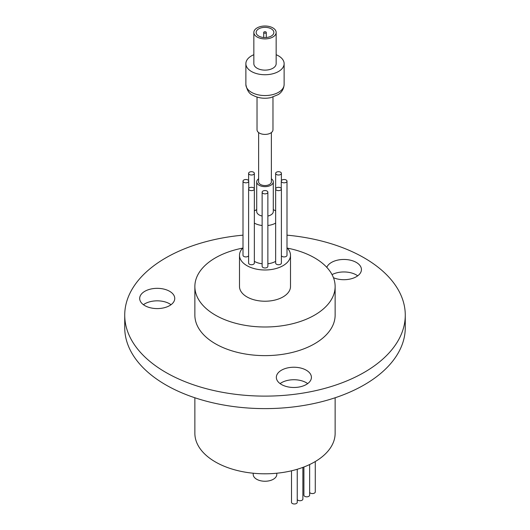 <?xml version="1.0" encoding="UTF-8"?>
<svg xmlns="http://www.w3.org/2000/svg" width="530" height="530" viewBox="0 0 530 530"><rect width="100%" height="100%" fill="white"/><g stroke="black" fill="none" stroke-linecap="round" stroke-linejoin="round"><path stroke-width="0.79" d="M258.627 178.802A8.288 4.783 0 0 0 256.712 181.863A8.288 4.783 0 0 0 259.137 185.248A8.288 4.783 0 0 0 268.173 186.282A8.288 4.783 0 0 0 273.288 181.863A8.288 4.783 0 0 0 271.373 178.802M256.712 181.863L256.712 211.536A8.288 4.783 0 0 0 259.137 214.922A8.288 4.783 0 0 0 262.131 216.028M267.869 216.028A8.288 4.783 0 0 0 273.288 211.536L273.288 181.863M254.407 223.117A14.986 8.652 0 0 0 262.131 225.495A14.986 8.652 0 0 1 254.407 223.117A14.986 8.652 0 0 1 254.347 223.084A14.986 8.652 0 0 0 254.407 223.117M267.869 225.495A14.986 8.652 0 0 0 275.653 223.084A14.986 8.652 0 0 1 267.869 225.495M275.653 210.92A14.986 8.652 0 0 0 275.593 210.887L273.288 209.555L275.593 210.887A14.986 8.652 0 0 1 275.653 210.92M256.712 209.555L254.407 210.887A14.986 8.652 0 0 0 254.347 210.92A14.986 8.652 0 0 1 256.712 209.794M169.62 291.301A17.536 10.123 0 0 0 150.513 289.108A17.536 10.123 0 0 0 139.688 298.463A17.536 10.123 0 0 0 144.822 305.618A17.536 10.123 0 0 0 163.936 307.817A17.536 10.123 0 0 0 174.754 298.463A17.536 10.123 0 0 0 169.62 291.301M143.425 304.71A17.536 10.123 180 0 1 169.62 303.796A17.536 10.123 180 0 1 171.018 304.71M306.28 370.205A17.536 10.123 0 0 0 287.167 368.005A17.536 10.123 0 0 0 276.342 377.36A17.536 10.123 0 0 0 281.483 384.515A17.536 10.123 0 0 0 300.589 386.714A17.536 10.123 0 0 0 311.415 377.36A17.536 10.123 0 0 0 306.28 370.205M280.085 383.607A17.536 10.123 180 0 1 306.28 382.693A17.536 10.123 180 0 1 307.678 383.607M333.463 277.72A17.536 10.123 0 0 0 351.787 278.621A17.536 10.123 0 0 0 361.433 269.584A17.536 10.123 0 0 0 356.299 262.423A17.536 10.123 0 0 0 339.028 259.859A17.536 10.123 0 0 0 326.798 267.352M332.045 274.619A17.536 10.123 180 0 1 356.299 274.918A17.536 10.123 180 0 1 357.697 275.832M262.973 193.377A2.869 1.656 0 0 0 266.1 193.742A2.869 1.656 0 0 0 267.869 192.211A2.869 1.656 0 0 0 267.027 191.038A2.869 1.656 0 0 0 263.9 190.681A2.869 1.656 0 0 0 262.131 192.211A2.869 1.656 0 0 0 262.973 193.377M262.131 192.211L262.131 266.312A2.869 1.656 0 0 0 262.973 267.484A2.869 1.656 0 0 0 266.1 267.842A2.869 1.656 0 0 0 267.869 266.312L267.869 192.211M276.494 190.144A2.869 1.656 0 0 0 279.621 190.502A2.869 1.656 0 0 0 281.397 188.971A2.869 1.656 0 0 0 280.555 187.799A2.869 1.656 0 0 0 277.428 187.441A2.869 1.656 0 0 0 275.653 188.971A2.869 1.656 0 0 0 276.494 190.144M275.653 173.356A2.869 1.656 0 0 0 276.494 174.529A2.869 1.656 0 0 0 279.621 174.887A2.869 1.656 0 0 0 281.397 173.356A2.869 1.656 0 0 0 280.555 172.184A2.869 1.656 0 0 0 277.428 171.826A2.869 1.656 0 0 0 275.653 173.356L275.653 263.079A2.869 1.656 0 0 0 276.494 264.245A2.869 1.656 0 0 0 279.621 264.609A2.869 1.656 0 0 0 281.397 263.079L281.397 188.971M282.099 182.333A2.869 1.656 0 0 0 285.226 182.698A2.869 1.656 0 0 0 286.995 181.167A2.869 1.656 0 0 0 286.154 179.995A2.869 1.656 0 0 0 283.027 179.637A2.869 1.656 0 0 0 281.258 181.167A2.869 1.656 0 0 0 282.099 182.333M281.397 255.771A2.869 1.656 0 0 0 282.099 256.44A2.869 1.656 0 0 0 285.226 256.798A2.869 1.656 0 0 0 286.995 255.268L286.995 181.167M249.444 174.529A2.869 1.656 0 0 0 252.571 174.887A2.869 1.656 0 0 0 254.347 173.356A2.869 1.656 0 0 0 253.506 172.184A2.869 1.656 0 0 0 250.379 171.826A2.869 1.656 0 0 0 248.603 173.356A2.869 1.656 0 0 0 249.444 174.529M243.846 182.333A2.869 1.656 0 0 0 246.973 182.698A2.869 1.656 0 0 0 248.742 181.167A2.869 1.656 0 0 0 247.901 179.995A2.869 1.656 0 0 0 244.774 179.637A2.869 1.656 0 0 0 243.005 181.167A2.869 1.656 0 0 0 243.846 182.333M243.005 181.167L243.005 255.268A2.869 1.656 0 0 0 243.846 256.44A2.869 1.656 0 0 0 248.603 255.771M249.444 190.144A2.869 1.656 0 0 0 252.571 190.502A2.869 1.656 0 0 0 254.347 188.971A2.869 1.656 0 0 0 253.506 187.799A2.869 1.656 0 0 0 250.379 187.441A2.869 1.656 0 0 0 248.603 188.971A2.869 1.656 0 0 0 249.444 190.144M248.603 188.971L248.603 263.079A2.869 1.656 0 0 0 249.444 264.245A2.869 1.656 0 0 0 252.571 264.609A2.869 1.656 0 0 0 254.347 263.079L254.347 173.356M254.347 261.35A14.986 8.652 0 0 0 254.407 261.383A14.986 8.652 0 0 0 262.131 263.755M267.869 263.755A14.986 8.652 0 0 0 275.653 261.35M243.005 247.815A25.506 14.727 0 0 0 239.494 255.268A25.506 14.727 0 0 0 246.967 265.676A25.506 14.727 0 0 0 274.759 268.869A25.506 14.727 0 0 0 290.506 255.268A25.506 14.727 0 0 0 286.995 247.815M239.494 255.268L239.494 286.505A25.506 14.727 0 0 0 246.967 296.913A25.506 14.727 0 0 0 274.759 300.106A25.506 14.727 0 0 0 290.506 286.505L290.506 255.268M315.277 461.544L315.277 491.919A2.869 1.656 180 0 1 313.502 493.45A2.869 1.656 180 0 1 310.375 493.085A2.869 1.656 180 0 1 309.639 492.357M309.639 464.545L309.639 495.172A2.869 1.656 180 0 1 307.87 496.703A2.869 1.656 180 0 1 304.743 496.345A2.869 1.656 180 0 1 303.902 495.172L303.902 467.003M302.875 467.387L302.875 499.075A2.869 1.656 180 0 1 301.106 500.605A2.869 1.656 180 0 1 297.979 500.247A2.869 1.656 180 0 1 297.244 499.512M297.244 469.269L297.244 502.327A2.869 1.656 180 0 1 295.468 503.858A2.869 1.656 180 0 1 292.341 503.5A2.869 1.656 180 0 1 291.507 502.327L291.507 470.799M242.714 248.106A70.132 40.492 0 0 0 194.868 286.505A70.132 40.492 0 0 0 215.405 315.138A70.132 40.492 0 0 0 291.838 323.909A70.132 40.492 0 0 0 335.132 286.505A70.132 40.492 0 0 0 314.595 257.871A70.132 40.492 0 0 0 287.286 248.106M194.868 286.505L194.868 315.138A70.132 40.492 0 0 0 215.405 343.771A70.132 40.492 0 0 0 291.838 352.543A70.132 40.492 0 0 0 335.132 315.138L335.132 286.505M243.005 235.154A140.271 80.984 0 0 0 124.729 315.138L124.729 327.633A140.271 80.984 0 0 0 165.81 384.893A140.271 80.984 0 0 0 318.682 402.449A140.271 80.984 0 0 0 405.271 327.633L405.271 315.138A140.271 80.984 0 0 0 364.19 257.871A140.271 80.984 0 0 0 286.995 235.154M124.729 315.138A140.271 80.984 0 0 0 165.81 372.398A140.271 80.984 0 0 0 318.682 389.954A140.271 80.984 0 0 0 405.271 315.138M276.793 473.224L276.793 474.436A11.793 6.81 180 0 1 269.512 480.73A11.793 6.81 180 0 1 256.659 479.252A11.793 6.81 180 0 1 253.207 474.436L253.207 473.224M194.868 397.765L194.868 433.308A70.132 40.492 0 0 0 215.405 461.941A70.132 40.492 0 0 0 291.838 470.719A70.132 40.492 0 0 0 335.132 433.308L335.132 397.765M264.099 32.973A1.272 0.735 0 0 0 265.49 33.132A1.272 0.735 0 0 0 266.272 32.449A1.272 0.735 0 0 0 265.901 31.933A1.272 0.735 0 0 0 264.51 31.773A1.272 0.735 0 0 0 263.728 32.449A1.272 0.735 0 0 0 264.099 32.973M271.261 28.839A8.851 5.108 0 0 0 261.615 27.732A8.851 5.108 0 0 0 256.149 32.449A8.851 5.108 0 0 0 258.739 36.066A8.851 5.108 0 0 0 268.385 37.173A8.851 5.108 0 0 0 273.851 32.449A8.851 5.108 0 0 0 271.261 28.839M253.844 32.449L253.844 63.686A11.156 6.439 0 0 0 257.11 68.244A11.156 6.439 0 0 0 269.273 69.642A11.156 6.439 0 0 0 276.156 63.686L276.156 32.449A11.156 6.439 0 0 0 272.89 27.898A11.156 6.439 0 0 0 260.727 26.5A11.156 6.439 0 0 0 253.844 32.449A11.156 6.439 0 0 0 257.11 37.007A11.156 6.439 0 0 0 269.273 38.405A11.156 6.439 0 0 0 276.156 32.449M253.844 54.716A19.126 11.044 0 0 0 245.874 63.686A19.126 11.044 0 0 0 251.472 71.497A19.126 11.044 0 0 0 272.321 73.889A19.126 11.044 0 0 0 284.126 63.686A19.126 11.044 0 0 0 278.528 55.875A19.126 11.044 0 0 0 276.156 54.716M257.03 97.07L257.03 129.804A7.97 4.604 0 0 0 259.362 133.056A7.97 4.604 0 0 0 268.048 134.057A7.97 4.604 0 0 0 272.97 129.804L272.97 97.07M258.627 132.566L258.627 181.863A6.373 3.683 0 0 0 260.488 184.466A6.373 3.683 0 0 0 267.438 185.261A6.373 3.683 0 0 0 271.373 181.863L271.373 132.566M251.472 92.319A19.126 11.044 0 0 0 272.321 94.711A19.126 11.044 0 0 0 284.126 84.508C283.696 90.855 279.661 93.704 278.237 94.592L270.684 97.666C264.152 98.931 258.19 98.116 252.797 95.241C249.319 93.962 247.006 90.385 245.874 84.508A19.126 11.044 0 0 0 251.472 92.319M281.397 173.356L281.397 180.664M248.742 181.167L248.742 188.468M248.603 173.356L248.603 180.664M281.258 181.167L281.258 188.468M266.272 32.449L266.272 37.504M284.126 63.686L284.126 84.508M245.874 63.686L245.874 84.508M263.728 32.449L263.728 37.504"/></g></svg>
